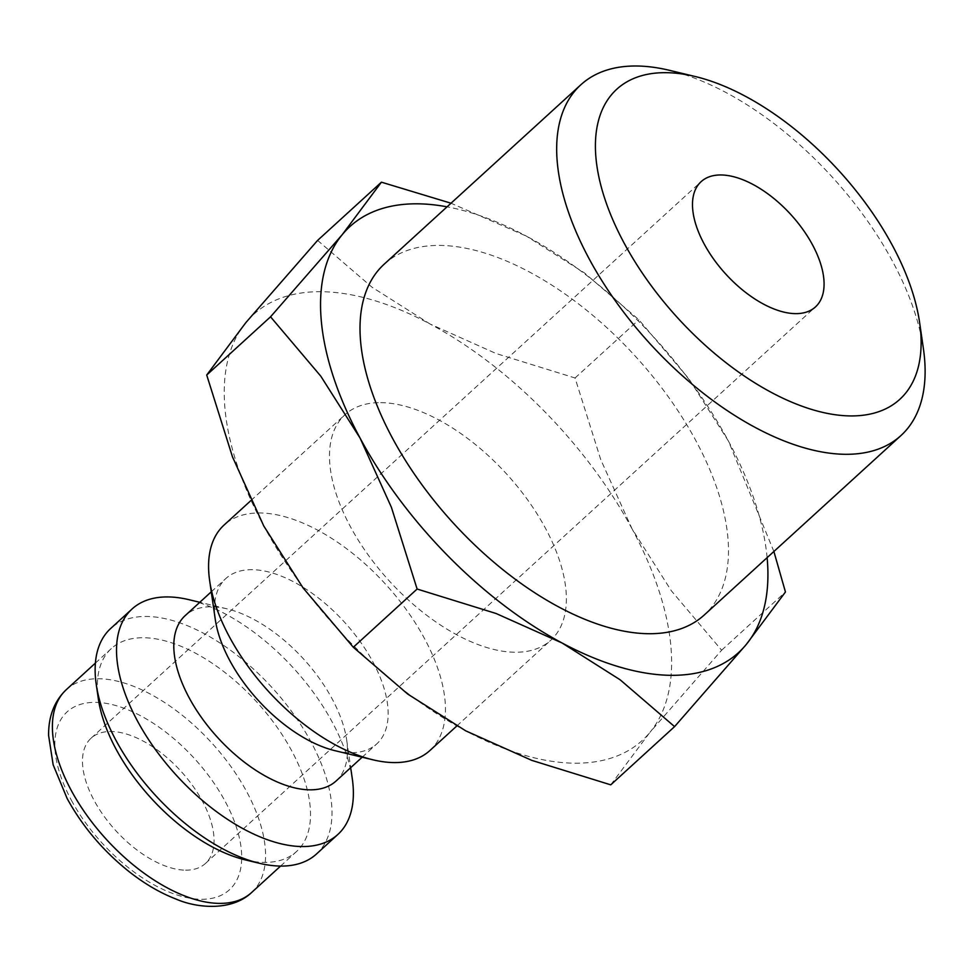 <?xml version="1.0" encoding="UTF-8"?>
<svg xmlns="http://www.w3.org/2000/svg" width="972" height="972" viewBox="0 0 972 972"><rect width="100%" height="100%" fill="white"/><g stroke="black" fill="none" stroke-linecap="round" stroke-linejoin="round"><path stroke-width="0.73" stroke-dasharray="4.86 3.65" d="M429.879 750.542A152.64 79.376 47.6 0 0 407.074 610.732A152.64 79.376 47.6 0 0 259.791 512.961A152.64 79.376 47.6 0 0 224.119 525.002M380.72 402.639A152.64 79.376 -132.4 0 1 528.015 500.41A152.64 79.376 -132.4 0 1 550.808 640.208A152.64 79.376 -132.4 0 1 515.136 652.248A152.64 79.376 -132.4 0 1 367.841 554.477A152.64 79.376 -132.4 0 1 345.048 414.68A152.64 79.376 -132.4 0 1 380.72 402.639M334.976 750.688A111.938 58.211 47.6 0 0 350.588 752.729A111.938 58.211 47.6 0 0 376.759 743.896A111.938 58.211 47.6 0 0 360.041 641.374A111.938 58.211 47.6 0 0 252.027 569.677A111.938 58.211 47.6 0 0 225.869 578.51A111.938 58.211 47.6 0 0 215.286 619.492M336.081 781.002A111.938 58.211 47.6 0 0 346.676 740.02A111.938 58.211 47.6 0 0 226.974 608.824A111.938 58.211 47.6 0 0 211.361 606.783A111.938 58.211 47.6 0 0 185.202 615.616M352.277 778.621A152.64 79.376 47.6 0 0 189.054 599.712M316.435 854.036A152.64 79.376 47.6 0 0 293.641 714.226A152.64 79.376 47.6 0 0 146.347 616.455A152.64 79.376 47.6 0 0 110.674 628.495M245.248 859.88A137.38 71.442 47.6 0 0 264.408 862.383A137.38 71.442 47.6 0 0 296.509 851.545A137.38 71.442 47.6 0 0 275.999 725.72A137.38 71.442 47.6 0 0 143.443 637.729A137.38 71.442 47.6 0 0 111.33 648.567A137.38 71.442 47.6 0 0 98.342 698.856M773.882 551.489L728.417 441.045L689.124 379.116L638.871 319.764L584.427 272.913L526.399 236.135A288.32 149.943 47.6 0 0 447.047 206.829M767.115 557.661A288.32 149.943 47.6 0 0 728.417 441.045A288.32 149.943 47.6 0 0 526.399 236.135L451.008 203.221M317.601 240.4L372.057 287.238L430.074 324.016A288.32 149.943 47.6 0 0 320.991 291.697A288.32 149.943 47.6 0 0 245.916 322.534A288.32 149.943 47.6 0 0 263.764 525.974A288.32 149.943 47.6 0 0 465.782 730.871A288.32 149.943 47.6 0 0 574.865 763.19A288.32 149.943 47.6 0 0 649.94 732.353L610.756 784.841M384.219 264.153A237.447 123.48 -132.4 0 1 439.709 245.418A237.447 123.48 -132.4 0 1 668.821 397.512A237.447 123.48 -132.4 0 1 704.275 614.984M185.603 870.159A84.807 44.105 47.6 0 0 205.432 863.476A84.807 44.105 47.6 0 0 192.76 785.801A84.807 44.105 47.6 0 0 110.942 731.491A84.807 44.105 47.6 0 0 91.113 738.173A84.807 44.105 47.6 0 0 103.785 815.848A84.807 44.105 47.6 0 0 185.603 870.159M632.092 528.914A288.32 149.943 47.6 0 0 430.074 324.016L496.072 353.516L575.06 377.974L600.781 459.707L632.092 528.914L671.385 590.842L721.637 650.207L649.94 732.353A288.32 149.943 47.6 0 0 632.092 528.914M923.4 348.644A237.447 123.48 47.6 0 0 669.489 70.336M575.06 377.974L638.871 319.764M721.637 650.207L785.449 591.984M251.566 892.551A137.38 71.442 47.6 0 0 246.73 791.767A137.38 71.442 47.6 0 0 98.488 678.735A137.38 71.442 47.6 0 0 66.388 689.573M71.357 800.211A120.419 62.621 47.6 0 0 201.289 899.282A120.419 62.621 47.6 0 0 225.188 801.438A120.419 62.621 47.6 0 0 95.256 702.367A120.419 62.621 47.6 0 0 71.357 800.211M456.816 725.963L550.808 640.208M362.155 757.224L376.759 743.896M226.974 608.824L199.795 602.288M346.676 740.02L350.685 767.686M280.58 866.076L296.509 851.545M205.432 863.476L815.435 306.945M91.113 738.173L701.128 181.655M95.402 663.098L111.33 648.567M211.264 591.827L225.869 578.51M250.934 500.544L345.048 414.68"/><path stroke-width="1.46" d="M250.934 500.544L224.119 525.002A152.64 79.376 47.6 0 0 209.685 580.892A152.64 79.376 47.6 0 0 372.908 759.8A152.64 79.376 47.6 0 0 394.195 762.583A152.64 79.376 47.6 0 0 429.879 750.542L456.816 725.963M211.264 591.827L185.202 615.616A111.938 58.211 47.6 0 0 201.921 718.138A111.938 58.211 47.6 0 0 309.922 789.835A111.938 58.211 47.6 0 0 336.081 781.002L362.155 757.224M199.795 602.288L189.054 599.712A152.64 79.376 47.6 0 0 167.755 596.93A152.64 79.376 47.6 0 0 132.083 608.97A152.64 79.376 47.6 0 0 154.876 748.78A152.64 79.376 47.6 0 0 302.158 846.551A152.64 79.376 47.6 0 0 337.831 834.498A152.64 79.376 47.6 0 0 352.277 778.621L350.685 767.686M132.083 608.97L110.674 628.495A152.64 79.376 47.6 0 0 96.24 684.385A152.64 79.376 47.6 0 0 259.463 863.294A152.64 79.376 47.6 0 0 280.762 866.076A152.64 79.376 47.6 0 0 316.435 854.036L337.831 834.498M451.008 203.221L381.425 182.177L342.229 234.665L270.544 316.811L320.784 376.164L360.077 438.093L391.4 507.299L417.122 589.032L496.097 613.502L562.095 643.002L620.124 679.78L674.58 726.619L746.265 644.472L785.449 591.984L773.882 551.489M447.047 206.829A288.32 149.943 47.6 0 0 417.304 203.816A288.32 149.943 47.6 0 0 342.229 234.665A288.32 149.943 47.6 0 0 360.077 438.093A288.32 149.943 47.6 0 0 562.095 643.002A288.32 149.943 47.6 0 0 671.19 675.321A288.32 149.943 47.6 0 0 746.265 644.472A288.32 149.943 47.6 0 0 767.115 557.661M695.15 76.496L669.489 70.336A237.447 123.48 47.6 0 0 636.368 65.999A237.447 123.48 47.6 0 0 580.879 84.746A237.447 123.48 47.6 0 0 616.333 302.219A237.447 123.48 47.6 0 0 845.446 454.301A237.447 123.48 47.6 0 0 900.947 435.565A237.447 123.48 47.6 0 0 923.4 348.644L919.609 322.522A209.903 109.156 47.6 0 0 695.15 76.496A209.903 109.156 47.6 0 0 665.869 72.669A209.903 109.156 47.6 0 0 624.206 243.231A209.903 109.156 47.6 0 0 850.707 415.931A209.903 109.156 47.6 0 0 919.609 322.522M900.947 435.565L704.275 614.984A237.447 123.48 -132.4 0 1 648.786 633.72A237.447 123.48 -132.4 0 1 419.673 481.626A237.447 123.48 -132.4 0 1 384.219 264.153L580.879 84.746M720.957 174.96A84.807 44.105 -132.4 0 1 802.775 229.283A84.807 44.105 -132.4 0 1 815.435 306.945A84.807 44.105 -132.4 0 1 795.618 313.64A84.807 44.105 -132.4 0 1 713.8 259.317A84.807 44.105 -132.4 0 1 701.128 181.655A84.807 44.105 -132.4 0 1 720.957 174.96M674.58 726.619L610.756 784.841L531.781 760.371L465.782 730.871L407.754 694.093L353.298 647.255L303.057 587.902L263.764 525.974L232.442 456.767L206.72 375.034L245.916 322.534L317.601 240.4L381.425 182.177M206.72 375.034L270.544 316.811M353.298 647.255L417.122 589.032M96.24 684.385L98.342 698.856A137.38 71.442 47.6 0 0 245.248 859.88L259.463 863.294M209.685 580.892L215.286 619.492A111.938 58.211 47.6 0 0 334.976 750.688L372.908 759.8M251.566 892.551C231.397 911.651 196.38 908.042 175.981 899.039C160.319 892.989 144.816 883.949 129.483 871.945C103.421 851.241 82.632 826.747 67.129 798.486L53.144 764.77L48.6 735.427C48.418 716.328 54.347 701.043 66.388 689.573A137.38 71.442 47.6 0 0 71.223 790.358A137.38 71.442 47.6 0 0 219.453 903.389A137.38 71.442 47.6 0 0 251.566 892.551L280.58 866.076M66.388 689.573L95.402 663.098"/></g></svg>
